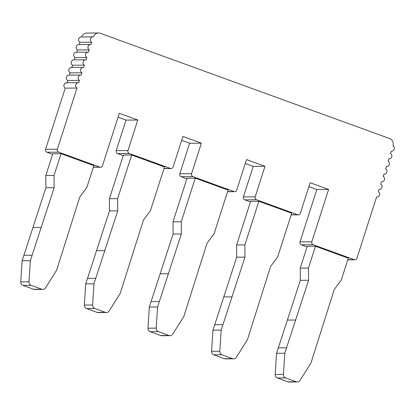 <?xml version="1.0" encoding="UTF-8"?>
<svg xmlns="http://www.w3.org/2000/svg" width="415" height="415" viewBox="0 0 415 415"><rect width="100%" height="100%" fill="white"/><g stroke="black" fill="none" stroke-linecap="round" stroke-linejoin="round"><path stroke-width="0.62" d="M307.048 246.873L301.368 244.809L313.143 244.736L354.182 259.666A2.308 2.168 89.7 0 0 356.931 258.234L376.576 197.042A2.884 2.708 89.7 0 0 378.293 191.699L379.03 189.406A2.884 2.708 89.7 0 0 380.747 184.063L381.478 181.77A2.884 2.708 89.7 0 0 383.195 176.427L383.932 174.134A2.884 2.708 89.7 0 0 385.649 168.791L386.386 166.498A2.884 2.708 89.7 0 0 388.098 161.155L388.834 158.862A2.884 2.708 89.7 0 0 390.551 153.519L391.288 151.231A2.884 2.708 89.7 0 0 393.005 145.883A5.763 5.421 89.7 0 0 389.628 138.558L100.306 33.299A5.763 5.421 89.7 0 0 98.521 32.987A5.763 5.421 89.7 0 0 93.422 36.899A2.884 2.708 89.7 0 0 91.705 42.242L90.973 44.535A2.884 2.708 89.7 0 0 89.256 49.878L88.519 52.171A2.884 2.708 89.7 0 0 86.802 57.514L86.066 59.807A2.884 2.708 89.7 0 0 84.354 65.15L83.617 67.443A2.884 2.708 89.7 0 0 81.9 72.786L81.164 75.074A2.884 2.708 89.7 0 0 79.447 80.422L78.715 82.71A2.884 2.708 89.7 0 0 76.998 88.058L57.353 149.244A2.308 2.168 89.7 0 0 58.702 152.175L99.74 167.105A2.308 2.168 89.7 0 0 102.495 165.668L119.307 113.305L137.775 120.023L127.965 150.567A2.308 2.168 89.7 0 0 129.319 153.498L170.358 168.428A2.308 2.168 89.7 0 0 173.107 166.991L182.916 136.447L201.384 143.165L191.574 173.709A2.308 2.168 89.7 0 0 192.928 176.64L233.967 191.569A2.308 2.168 89.7 0 0 236.716 190.132L246.526 159.588L264.993 166.306L255.184 196.85A2.308 2.168 89.7 0 0 256.537 199.781L297.576 214.711A2.308 2.168 89.7 0 0 300.325 213.274L310.135 182.73L328.602 189.448L311.79 241.81A2.308 2.168 89.7 0 0 313.143 244.736M98.521 32.987L86.751 33.06A5.763 5.421 89.7 0 0 81.656 36.94M93.064 36.873L81.288 36.94A2.884 2.708 89.7 0 0 79.934 42.309L79.208 44.576M90.61 44.509L78.834 44.576A2.884 2.708 89.7 0 0 77.481 49.945L76.754 52.212M88.156 52.145L76.386 52.212A2.884 2.708 89.7 0 0 75.032 57.581L74.306 59.848M85.708 59.781L73.932 59.848A2.884 2.708 89.7 0 0 72.578 65.217L71.852 67.484M83.254 67.417L71.484 67.484A2.884 2.708 89.7 0 0 70.13 72.853L69.398 75.12M80.8 75.053L69.03 75.12A2.884 2.708 89.7 0 0 67.676 80.489L66.95 82.756M78.352 82.689L66.576 82.756A2.884 2.708 89.7 0 0 65.222 88.125L45.577 149.312A2.308 2.168 89.7 0 0 46.931 152.243L58.702 152.175M52.612 154.307L46.931 152.243M118.052 117.201L125.999 120.096L116.195 150.64A2.308 2.168 89.7 0 0 117.544 153.566L129.319 153.498M123.229 155.63L117.544 153.566M181.666 140.343L189.608 143.237L179.804 173.776A2.308 2.168 89.7 0 0 181.153 176.707L192.928 176.64M186.838 178.772L181.153 176.707M245.275 163.484L253.217 166.379L243.413 196.918A2.308 2.168 89.7 0 0 244.762 199.848L256.537 199.781M250.447 201.913L244.762 199.848M308.885 186.626L316.827 189.515L300.019 241.878A2.308 2.168 89.7 0 0 301.368 244.809M308.475 268.059L300.232 268.106L307.24 246.287L315.478 246.24L308.475 268.059L308.563 280.275L284.789 353.258L283.429 374.418A3.46 3.253 89.7 0 0 285.624 377.925L296.206 381.774A3.46 3.253 89.7 0 0 299.957 380.431L311.053 362.814L334.21 289.603L341.306 280.001L348.31 258.187L315.478 246.24M300.232 268.106L300.32 280.322L276.546 353.305L275.187 374.465A3.46 3.253 89.7 0 0 277.381 377.977L287.963 381.826A3.46 3.253 89.7 0 0 289.037 382.013L297.275 381.961M258.872 201.285L250.634 201.332L236.623 244.964L236.711 257.181L212.937 330.164L211.577 351.323A3.46 3.253 89.7 0 0 213.772 354.835L224.354 358.685A3.46 3.253 89.7 0 0 225.428 358.871L233.666 358.819A3.46 3.253 89.7 0 0 236.348 357.289L247.444 339.672L270.601 266.461L277.697 256.859L291.704 213.227L258.872 201.285L244.866 244.917L244.954 257.134L221.179 330.117L219.82 351.277A3.46 3.253 89.7 0 0 222.015 354.784L232.597 358.638A3.46 3.253 89.7 0 0 233.666 358.819M195.263 178.144L187.025 178.191L173.013 221.823L173.102 234.039L149.327 307.022L147.968 328.182A3.46 3.253 89.7 0 0 150.163 331.694L160.745 335.543A3.46 3.253 89.7 0 0 161.814 335.73L170.057 335.678A3.46 3.253 89.7 0 0 172.739 334.148L183.835 316.531L206.992 243.32L214.088 233.718L228.094 190.086L195.263 178.144L181.256 221.776L181.345 233.993L157.565 306.976L156.211 328.135A3.46 3.253 89.7 0 0 158.406 331.642L168.988 335.496A3.46 3.253 89.7 0 0 170.057 335.678M131.654 155.003L123.416 155.049L109.404 198.681L109.493 210.898L85.718 283.881L84.359 305.041A3.46 3.253 89.7 0 0 86.553 308.553L97.136 312.402A3.46 3.253 89.7 0 0 98.205 312.588L106.448 312.537A3.46 3.253 89.7 0 0 109.129 311.006L120.22 293.389L143.382 220.178L150.479 210.576L164.485 166.944L131.654 155.003L117.647 198.635L117.736 210.851L93.956 283.834L92.602 304.994A3.46 3.253 89.7 0 0 94.796 308.501L105.379 312.355A3.46 3.253 89.7 0 0 106.448 312.537M61.041 153.675L52.798 153.721L45.795 175.54L45.883 187.756L22.109 260.739L20.75 281.899A3.46 3.253 89.7 0 0 22.944 285.411L33.527 289.26A3.46 3.253 89.7 0 0 34.595 289.447L42.838 289.395A3.46 3.253 89.7 0 0 45.52 287.865L56.611 270.248L79.773 197.037L86.865 187.435L93.873 165.621L61.041 153.675L54.038 175.493L54.126 187.71L30.347 260.693L28.993 281.852A3.46 3.253 89.7 0 0 31.187 285.359L41.77 289.214A3.46 3.253 89.7 0 0 42.838 289.395M300.32 280.322L308.563 280.275M45.795 175.54L54.038 175.493M22.109 260.739L30.347 260.693M23.857 255.287L32.1 255.235M33.122 227.508L41.36 227.462M45.883 187.756L54.126 187.71M65.222 88.125L76.998 88.058M67.676 80.489L79.447 80.422M70.13 72.853L81.9 72.786M72.578 65.217L84.354 65.15M75.032 57.581L86.802 57.514M77.481 49.945L89.256 49.878M79.934 42.309L91.705 42.242M316.827 189.515L328.602 189.448M109.404 198.681L117.647 198.635M109.493 210.898L117.736 210.851M96.731 250.65L104.969 250.603M87.466 278.429L95.709 278.377M85.718 283.881L93.956 283.834M173.013 221.823L181.256 221.776M173.102 234.039L181.345 233.993M160.34 273.791L168.578 273.744M151.076 301.57L159.319 301.518M149.327 307.022L157.565 306.976M236.623 244.964L244.866 244.917M236.711 257.181L244.954 257.134M223.95 296.933L232.193 296.886M214.69 324.712L222.928 324.66M212.937 330.164L221.179 330.117M125.999 120.096L137.775 120.023M189.608 143.237L201.384 143.165M253.217 166.379L264.993 166.306M276.546 353.305L284.789 353.258M278.299 347.853L286.537 347.801M287.559 320.074L295.802 320.027M347.822 259.707L354.182 259.666M93.385 167.141L99.74 167.105M33.527 289.26L41.77 289.214M22.944 285.411L31.187 285.359M20.75 281.899L28.993 281.852M45.577 149.312L57.353 149.244M300.019 241.878L311.79 241.81M291.216 214.747L297.576 214.711M163.998 168.464L170.358 168.428M227.607 191.606L233.967 191.569M84.359 305.041L92.602 304.994M86.553 308.553L94.796 308.501M97.136 312.402L105.379 312.355M147.968 328.182L156.211 328.135M150.163 331.694L158.406 331.642M160.745 335.543L168.988 335.496M211.577 351.323L219.82 351.277M213.772 354.835L222.015 354.784M224.354 358.685L232.597 358.638M116.195 150.64L127.965 150.567M179.804 173.776L191.574 173.709M243.413 196.918L255.184 196.85M287.963 381.826L296.206 381.774M277.381 377.977L285.624 377.925M275.187 374.465L283.429 374.418M391.278 151.252L391.651 151.252M388.829 158.888L389.197 158.888M386.375 166.524L386.744 166.524M383.922 174.16L384.295 174.16M381.473 181.796L381.842 181.796M379.02 189.432L379.393 189.432M376.571 197.068L376.939 197.068M347.78 259.832L354.892 259.79M291.174 214.877L298.286 214.835M93.344 167.266L100.456 167.229M163.956 168.594L171.068 168.552M227.565 191.735L234.677 191.694"/></g></svg>
